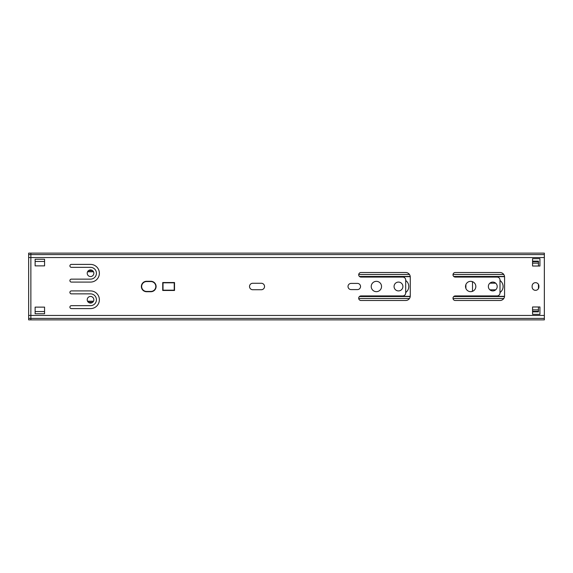 <?xml version="1.0" encoding="UTF-8"?>
<svg xmlns="http://www.w3.org/2000/svg" width="573" height="573" viewBox="0 0 573 573"><rect width="100%" height="100%" fill="white"/><g stroke="black" fill="none" stroke-linecap="round" stroke-linejoin="round"><path stroke-width="0.86" d="M538.455 261.768L538.455 261.159L532.561 261.159L532.561 258.652L539.931 258.652L539.931 266.022L538.455 266.022L538.455 263.157L532.561 263.157M532.561 258.652L539.931 258.652L539.931 266.022L532.561 266.022L532.561 258.652L539.931 258.652L532.561 258.652M532.561 309.843L538.455 309.843L538.455 306.978L539.931 306.978L539.931 314.348L532.561 314.348L532.561 311.841L538.455 311.841L538.455 311.476L532.561 311.476M539.931 314.348L532.561 314.348L532.561 306.978L539.931 306.978L539.931 314.348L532.561 314.348L539.931 314.348M472.517 283.184A3.316 3.316 0 0 0 472.08 281.536A3.316 3.316 0 0 1 472.517 283.184L472.517 289.816A3.316 3.316 0 0 1 472.08 291.464A3.316 3.316 0 0 0 472.517 289.816M71.381 279.13L90.534 279.13A5.895 5.895 0 0 0 96.429 273.242A5.895 5.895 0 0 0 90.534 267.347L71.381 267.347A1.475 1.475 0 0 1 69.906 265.872A1.475 1.475 0 0 1 71.381 264.397L90.534 264.397A8.839 8.839 0 0 1 99.373 273.242A8.839 8.839 0 0 1 90.534 282.081L71.381 282.081A1.475 1.475 0 0 1 69.906 280.605A1.475 1.475 0 0 1 71.381 279.13M87.218 299.758A3.316 3.316 0 0 1 92.189 296.893A3.316 3.316 0 0 1 92.189 302.63A3.316 3.316 0 0 1 87.218 299.758M87.218 273.242A3.316 3.316 0 0 1 92.189 270.37A3.316 3.316 0 0 1 92.189 276.107A3.316 3.316 0 0 1 87.218 273.242M71.381 305.653L90.534 305.653A5.895 5.895 0 0 0 96.429 299.758A5.895 5.895 0 0 0 90.534 293.87L71.381 293.87A1.475 1.475 0 0 1 69.906 292.395A1.475 1.475 0 0 1 71.381 290.919L90.534 290.919A8.839 8.839 0 0 1 99.373 299.758A8.839 8.839 0 0 1 90.534 308.603L71.381 308.603A1.475 1.475 0 0 1 69.906 307.128A1.475 1.475 0 0 1 71.381 305.653M351.113 289.594A3.094 3.094 0 0 1 348.019 286.5A3.094 3.094 0 0 1 351.113 283.406L357.445 283.406A3.094 3.094 0 0 1 360.539 286.5A3.094 3.094 0 0 1 357.445 289.594L351.113 289.594M381.539 286.5A5.157 5.157 0 0 1 373.804 290.969A5.157 5.157 0 0 1 373.804 282.031A5.157 5.157 0 0 1 381.539 286.5M402.755 277.067L360.983 277.067A2.285 2.285 0 0 1 358.698 274.789A2.285 2.285 0 0 1 360.983 272.504L405.698 272.504A4.57 4.57 0 0 1 410.268 277.067L410.268 295.933A4.57 4.57 0 0 1 405.698 300.496L360.983 300.496A2.285 2.285 0 0 1 358.698 298.211A2.285 2.285 0 0 1 360.983 295.933L402.755 295.933A2.944 2.944 0 0 0 405.698 292.982L405.698 280.018A2.944 2.944 0 0 0 402.755 277.067M402.898 286.5A4.419 4.419 0 0 1 396.272 290.325A4.419 4.419 0 0 1 396.272 282.675A4.419 4.419 0 0 1 402.898 286.5M252.757 289.745A3.245 3.245 0 0 1 249.52 286.5A3.245 3.245 0 0 1 252.757 283.255L261.302 283.255A3.245 3.245 0 0 1 264.547 286.5A3.245 3.245 0 0 1 261.302 289.745L252.757 289.745M174.521 282.525L174.521 290.475L162.732 290.475L162.732 282.525L174.521 282.525M44.565 259.24L44.565 265.872L35.132 265.872L35.132 259.24L44.565 259.24M44.565 307.128L44.565 313.76L35.132 313.76L35.132 307.128L44.565 307.128M146.595 291.729A5.229 5.229 0 0 1 141.366 286.5A5.229 5.229 0 0 1 146.595 281.271L150.871 281.271A5.229 5.229 0 0 1 156.1 286.5A5.229 5.229 0 0 1 150.871 291.729L146.595 291.729M532.124 286.944L532.124 286.056A3.388 3.388 0 0 1 535.511 282.668A3.388 3.388 0 0 1 538.899 286.056L538.899 286.944A3.388 3.388 0 0 1 535.511 290.332A3.388 3.388 0 0 1 532.124 286.944M455.284 300.496A2.285 2.285 0 0 1 452.999 298.211A2.285 2.285 0 0 1 455.284 295.933L497.056 295.933A2.944 2.944 0 0 0 500 292.982L500 280.018A2.944 2.944 0 0 0 497.056 277.067L455.284 277.067A2.285 2.285 0 0 1 452.999 274.789A2.285 2.285 0 0 1 455.284 272.504L500 272.504A4.57 4.57 0 0 1 504.569 277.067L504.569 295.933A4.57 4.57 0 0 1 500 300.496L455.284 300.496M488.361 286.5A4.419 4.419 0 0 1 494.993 282.675A4.419 4.419 0 0 1 494.993 290.325A4.419 4.419 0 0 1 488.361 286.5M465.52 286.5A5.157 5.157 0 0 1 473.255 282.031A5.157 5.157 0 0 1 473.255 290.969A5.157 5.157 0 0 1 465.52 286.5M544.35 318.402L544.35 319.87L30.863 319.87L30.863 254.598L544.35 254.598L544.35 318.402L28.65 318.402L28.65 253.13L30.863 253.13L30.863 254.598L28.65 254.598M30.863 253.13L544.35 253.13L544.35 254.598M146.595 291.435L150.871 291.435A4.935 4.935 0 0 0 155.806 286.5A4.935 4.935 0 0 0 150.871 281.565L146.595 281.565A4.935 4.935 0 0 0 141.66 286.5A4.935 4.935 0 0 0 146.595 291.435M174.228 290.182L174.228 282.818L163.026 282.818L163.026 290.182L174.228 290.182M405.698 280.498A7.37 7.37 0 0 1 405.698 292.502M500 280.498A7.37 7.37 0 0 1 500 292.502M538.455 284.387L538.455 288.613M532.561 261.682L538.455 261.682L538.455 263.157M538.455 309.843L538.455 311.476M92.375 302.515L88.693 302.515M92.375 270.485L88.693 270.485M489.858 283.184L495.702 283.184M495.702 289.816L489.858 289.816M465.892 288.412L465.892 284.588M30.863 319.87L28.65 319.87L28.65 318.402M28.65 315.451L544.35 315.451M544.35 257.549L28.65 257.549M358.719 298.519L409.459 298.519M453.021 298.519L503.76 298.519M504.526 296.535L453.737 296.535M410.225 296.535L359.436 296.535M503.76 274.481L453.021 274.481M409.459 274.481L358.719 274.481M359.436 276.465L410.225 276.465M453.737 276.465L504.526 276.465M504.548 276.68L454.002 276.68M410.254 276.68L359.708 276.68M359.708 296.32L410.254 296.32M454.002 296.32L504.548 296.32M538.455 261.524L532.561 261.524M93.506 301.233L87.562 301.233M87.562 271.767L93.506 271.767M35.132 261.453L44.565 261.453M44.565 311.547L35.132 311.547M538.455 311.318L532.561 311.318M93.399 301.427L87.669 301.427M93.399 271.573L87.669 271.573"/></g></svg>
